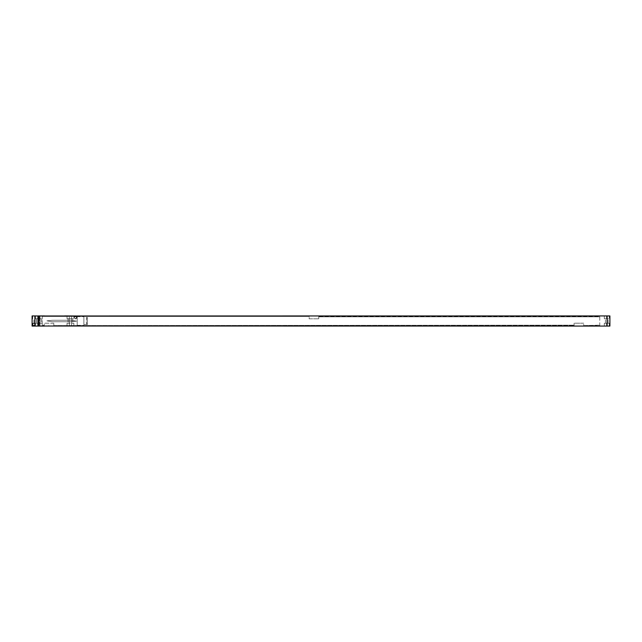 <?xml version="1.0" encoding="UTF-8"?>
<svg xmlns="http://www.w3.org/2000/svg" width="642" height="642" viewBox="0 0 642 642"><rect width="100%" height="100%" fill="white"/><g stroke="black" fill="none" stroke-linecap="round" stroke-linejoin="round"><path stroke-width="0.48" stroke-dasharray="3.21 2.41" d="M45.63 326.016L77.201 326.072L77.201 315.928L64.794 315.928A5.634 5.634 0 0 1 63.823 316.008L45.478 316.008A5.634 5.634 0 0 1 44.499 315.928L32.1 315.928L38.584 315.928L32.1 315.928L32.1 326.072L39.427 326.016L39.427 315.984L39.427 326.016L39.989 326.016L39.989 315.984L603.416 315.928L609.9 315.928L609.9 326.072L607.083 326.072L607.083 315.928M34.973 326.072L37.677 326.072L34.973 326.072L34.973 323.255L32.718 323.255L35.422 323.255L34.973 323.255L34.973 326.072M32.718 326.072L32.718 323.255L32.718 326.072M37.677 326.072L37.677 323.255L35.422 323.255L37.677 323.255L37.677 326.072M33.849 323.255L36.554 323.255L33.849 323.255L33.849 318.745L36.554 318.745L33.849 318.745L33.849 323.255M34.973 318.745L37.677 318.745L34.973 318.745L34.973 315.928L32.718 315.928L32.718 318.745L32.718 315.928L35.422 315.928L34.973 315.928L34.973 318.745M37.677 315.928L37.677 318.745L37.677 315.928L35.422 315.928L37.677 315.928M38.584 315.928L39.989 315.984L39.989 326.016L607.083 326.072M42.244 316.434L309.163 316.434L309.163 318.801L318.745 318.801L309.163 318.801L309.163 316.434L42.244 316.434L42.244 325.566L44.218 325.566L44.218 323.199L44.218 325.566L42.244 325.566L44.218 325.566L42.244 325.566L44.218 325.173L42.244 325.566L42.244 316.434L309.163 316.434L42.244 316.434M318.745 316.434L318.745 318.801L318.745 316.434L599.756 316.434L599.756 325.566L583.69 325.566L583.69 323.199L583.69 325.566L599.756 325.566L599.756 316.434L318.745 316.434M583.69 323.199L574.108 323.199L574.108 325.566L574.108 323.199L583.69 323.199M53.8 325.566L574.108 325.173L53.8 325.566L53.8 323.199L53.8 325.566L574.108 325.566L53.8 325.566M53.8 323.199L44.218 323.199L53.8 323.199M318.745 316.827L599.756 316.827L318.745 316.827M583.69 325.566L599.756 325.173L583.69 325.566M38.303 315.928L38.303 326.072M38.865 315.984L38.865 326.016M46.192 326.016L77.762 326.016L46.192 326.048M604.323 326.072L609.282 326.072L604.323 326.072L604.323 323.255L606.578 323.255L604.323 323.255L604.323 326.072M607.027 323.255L609.282 323.255L607.027 323.255L607.027 326.072L607.027 323.255M609.282 326.072L609.282 323.255L609.282 326.072M605.446 323.255L608.151 323.255L605.446 323.255L605.446 318.745L608.151 318.745L605.446 318.745L605.446 323.255M604.323 318.745L609.282 318.745L604.323 318.745L604.323 315.928L606.578 315.928L604.323 315.928L604.323 318.745M607.027 315.928L609.282 315.928L609.282 318.745L609.282 315.928L607.027 315.928L607.027 318.745L607.027 315.928M608.151 323.255L608.151 318.745L608.151 323.255M77.762 326.016L61.415 325.992A2.03 2.03 0 0 0 59.16 325.992L61.415 325.992A2.03 2.03 0 0 0 59.16 325.992L50.14 325.992A2.03 2.03 0 0 0 47.885 325.992L50.14 325.992A2.03 2.03 0 0 0 47.885 325.992L63.823 325.992A5.634 5.634 0 0 1 64.794 326.072L77.201 326.072L64.794 326.072A5.634 5.634 0 0 0 63.823 325.992L77.201 325.992L77.201 316.008L45.478 316.008A5.634 5.634 0 0 1 44.908 315.984M36.554 323.255L36.554 318.745L36.554 323.255M37.734 315.928L35.454 315.928L39.989 315.928L37.734 315.928L37.734 318.745L35.454 318.745L42.276 318.745L37.734 318.745L37.734 323.255L36.466 323.255L41.257 323.255L35.454 323.255L39.989 323.255L37.734 323.255L37.734 315.928M39.989 315.928L42.276 315.928L39.989 315.928L39.989 318.745L41.257 318.745L39.989 318.745L39.989 323.255L42.276 323.255L39.989 323.255L39.989 315.928M69.304 315.928L67.025 315.928L71.559 315.928L69.304 315.928L69.304 318.745L67.025 318.745L73.846 318.745L68.036 318.745L71.559 318.745L69.304 318.745L69.304 323.255L67.025 323.255L73.846 323.255L69.304 323.255L69.304 326.072L67.025 326.072L73.846 326.072L69.304 326.072L69.304 315.928M71.559 315.928L73.846 315.928L71.559 315.928L71.559 318.745L72.827 318.745L71.559 318.745L71.559 326.072L71.559 315.928M37.734 326.072L42.276 326.072L37.734 326.072L37.734 323.255L37.734 326.072M38.584 326.072L32.1 326.072L32.1 315.928L32.1 326.072L44.499 326.072A5.634 5.634 0 0 1 45.478 325.992A5.634 5.634 0 0 0 44.908 326.016M35.029 324.379A1.244 1.244 0 0 0 33.793 323.143A1.244 1.244 0 0 0 32.549 324.379A1.244 1.244 0 0 0 33.793 325.622A1.244 1.244 0 0 0 35.029 324.379M76.743 317.621A1.244 1.244 0 0 0 75.507 316.378A1.244 1.244 0 0 0 74.263 317.621A1.244 1.244 0 0 0 75.507 318.857A1.244 1.244 0 0 0 76.743 317.621M64.385 315.984A5.634 5.634 0 0 1 63.823 316.008L77.201 315.984M53.519 316.008A2.03 2.03 0 0 0 55.774 316.008A2.03 2.03 0 0 1 53.519 316.008M53.109 320.27A11.275 11.275 0 0 0 51.938 320.326L46.882 320.864L51.938 321.674A11.275 11.275 0 0 0 53.109 321.73L70.275 321.73A11.275 11.275 0 0 0 71.455 321.674L76.51 321.136L71.455 320.326A11.275 11.275 0 0 0 70.275 320.27L53.109 320.27A11.275 11.275 0 0 0 51.938 320.326L46.882 320.864L51.938 321.674A11.275 11.275 0 0 0 53.109 321.73L70.275 321.73A11.275 11.275 0 0 0 71.455 321.674L76.51 321.136L71.455 320.326A11.275 11.275 0 0 0 70.275 320.27L53.109 320.27M63.67 325.992L63.101 325.992L63.67 325.992M77.201 316.691L77.201 325.309L77.201 316.691L83.877 316.691L83.877 325.309L83.877 316.691M77.201 325.309L83.877 325.309M83.877 317.389L83.877 324.611L83.877 317.389L87.344 317.389L87.344 324.611L87.344 317.389M83.877 324.611L87.344 324.611M87.344 318.151L87.344 323.849L87.344 318.151L86.445 318.151L86.445 323.849L86.445 318.151M87.344 323.849L86.445 323.849M34.724 324.379A0.931 0.931 0 0 0 33.793 323.456A0.931 0.931 0 0 0 32.862 324.379A0.931 0.931 0 0 0 33.793 325.309A0.931 0.931 0 0 0 34.724 324.379A0.931 0.931 0 0 1 33.793 325.309A0.931 0.931 0 0 1 32.862 324.379A0.931 0.931 0 0 1 33.793 323.456A0.931 0.931 0 0 1 34.724 324.379M76.438 317.621A0.931 0.931 0 0 0 75.507 316.691A0.931 0.931 0 0 0 74.576 317.621A0.931 0.931 0 0 0 75.507 318.544A0.931 0.931 0 0 0 76.438 317.621A0.931 0.931 0 0 1 75.507 318.544A0.931 0.931 0 0 1 74.576 317.621A0.931 0.931 0 0 1 75.507 316.691A0.931 0.931 0 0 1 76.438 317.621M47.331 326.072L46.762 326.072L47.331 326.072M51.191 326.072L50.686 326.072L51.191 326.072M57.467 326.048L58.037 326.048L57.467 326.048M58.261 326.048L58.823 326.048L58.261 326.048M59.056 326.048L59.618 326.048L59.056 326.048M60.533 326.048L61.014 326.048L60.533 326.048M62.547 326.048L61.977 326.048L62.547 326.048M34.917 315.928L34.917 326.072M35.422 326.072L35.422 323.255L35.422 326.072M35.422 315.928L35.422 318.745L35.422 315.928M606.578 326.072L606.578 323.255L606.578 326.072M606.578 315.928L606.578 318.745L606.578 315.928M39.989 326.072L39.989 323.255L39.989 326.072M35.454 315.928L35.454 318.745M42.276 315.928L42.276 318.745M67.025 315.928L67.025 318.745M73.846 315.928L73.846 318.745M36.466 318.745L36.466 323.255M41.257 318.745L41.257 323.255M35.454 323.255L35.454 326.072M42.276 323.255L42.276 326.072M67.025 323.255L67.025 326.072M73.846 323.255L73.846 326.072M68.036 318.745L68.036 323.255M72.827 318.745L72.827 323.255"/><path stroke-width="0.96" d="M38.584 326.072L32.1 326.072L32.1 315.928L38.865 315.984L38.584 326.072L44.499 326.072A5.634 5.634 0 0 1 44.908 326.016M38.865 326.016L609.9 326.072L609.9 315.928L607.083 315.928L607.083 326.072M38.303 326.072L38.303 315.928M607.083 315.928L38.865 315.984M45.63 326.016L77.762 326.016M38.584 315.928L44.499 315.928A5.634 5.634 0 0 0 44.908 315.984M64.385 315.984A5.634 5.634 0 0 0 64.794 315.928L77.201 315.984M34.917 326.072L34.917 315.928"/></g></svg>
